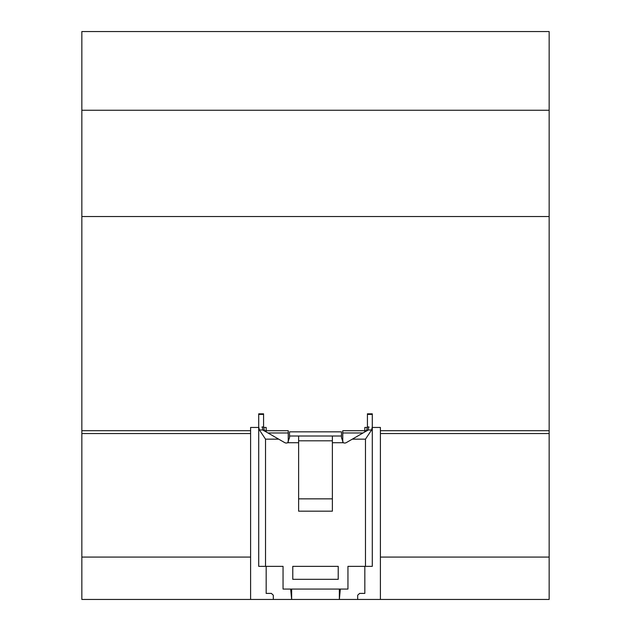 <?xml version="1.0" encoding="UTF-8"?>
<svg xmlns="http://www.w3.org/2000/svg" width="631" height="631" viewBox="0 0 631 631"><rect width="100%" height="100%" fill="white"/><g stroke="black" fill="none" stroke-linecap="round" stroke-linejoin="round"><path stroke-width="0.95" d="M380.406 599.45L380.406 557.086L549.151 557.086L549.151 599.45L81.849 599.45L81.849 433.544L250.594 433.544L250.594 427.455L258.71 427.455M357.69 595.214L357.69 599.45L357.69 595.214L359.631 593.4L364.828 593.4L364.828 566.346M340.33 589.062L339.352 599.45L339.352 589.062M291.648 589.062L291.648 599.45L290.67 589.062M266.172 566.346L266.172 593.4L271.369 593.4L273.31 595.214L273.31 599.45M268.001 432.976L288.241 432.976L288.241 430.705L266.172 430.705L266.172 427.455L263.6 427.455M264.736 430.705L266.172 430.705L266.172 431.919M367.4 427.455L364.828 427.455L364.828 430.705L342.759 430.705L342.759 432.976L362.999 432.976M372.29 427.455L380.406 427.455L380.406 430.705L549.151 430.705L549.151 31.55L81.849 31.55L81.849 430.705L250.594 430.705M364.828 431.919L364.828 430.705L366.264 430.705M288.241 432.976L288.241 442.063M332.371 498.853L298.629 498.853M342.759 432.976L342.759 442.063M380.406 430.705L380.406 433.544L549.151 433.544L549.151 557.086M380.406 557.086L380.406 433.544M549.151 433.544L549.151 430.705M81.849 430.705L81.849 433.544M549.151 110.244L81.849 110.244M81.849 216.52L549.151 216.52M250.594 599.45L250.594 433.544M81.849 557.086L250.594 557.086M265.525 430.705L265.525 431.549L263.182 430.31L264.405 430.31L263.577 426.958L263.577 413.826L258.71 413.826L258.71 426.958L259.412 429.971L265.525 439.152L265.525 566.346L258.71 566.346L258.71 426.958M263.182 430.31L262.031 426.958L263.577 426.958M264.405 430.31L265.525 431.549L284.668 442.599A3.242 3.242 0 0 0 287.681 442.725L289.542 437.654L289.542 431.841L341.458 431.841L341.458 437.654L343.319 442.725A3.242 3.242 0 0 0 346.332 442.599L365.475 431.549L365.475 430.705M265.525 566.346L283.051 566.346L283.051 589.062L347.949 589.062L347.949 566.346L372.29 566.346L372.29 413.826L367.423 413.826L367.423 426.958L366.595 430.31L365.475 431.549L367.818 430.31L366.595 430.31M298.629 442.725L298.629 511.181L332.371 511.181L332.371 436.013L298.629 436.013L298.629 442.725L287.681 442.725M338.216 566.346L292.784 566.346L292.784 579.329L338.216 579.329L338.216 566.346M365.475 566.346L365.475 439.152L371.588 429.971L372.29 426.958M367.423 426.958L368.969 426.958L367.818 430.31M332.371 440.809L298.629 440.809M262.938 429.971L259.412 429.971M263.577 414.401L258.71 414.401M278.697 439.152L265.525 439.152M365.475 439.152L352.303 439.152M343.319 442.725L332.371 442.725M371.588 429.971L368.062 429.971M289.542 436.013L298.629 436.013M332.371 436.013L341.458 436.013M372.29 414.401L367.423 414.401"/></g></svg>
